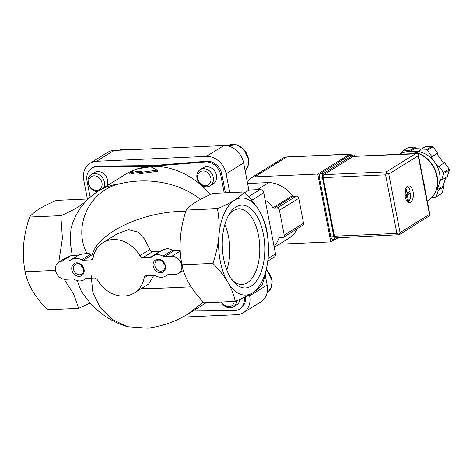 <?xml version="1.0" encoding="UTF-8"?>
<svg xmlns="http://www.w3.org/2000/svg" width="473" height="473" viewBox="0 0 473 473"><rect width="100%" height="100%" fill="white"/><g stroke="black" fill="none" stroke-linecap="round" stroke-linejoin="round"><path stroke-width="0.71" d="M64.121 279.218L73.546 293.804L78.684 308.366L47.489 309.756C41.458 303.654 36.486 297.375 32.578 290.913C28.865 284.433 26.376 278.041 25.11 271.739C23.473 262.917 22.988 253.853 23.65 244.559C24.519 235.235 26.518 226.064 29.633 217.048C31.632 214.44 34.878 211.721 39.36 208.877C44.072 206.021 49.795 203.183 56.535 200.369L87.73 198.985C83.479 204.318 74.515 209.876 60.828 215.658L62.412 238.268L58.906 261.433M162.895 256.177A11.849 9.785 58.2 0 0 153.075 255.911A11.849 9.785 58.2 0 0 152.052 256.662A3.553 2.933 58.2 0 1 151.75 256.88A3.553 2.933 58.2 0 1 150.526 257.253L143.083 257.584A3.553 2.933 58.2 0 1 139.878 255.651A29.628 24.46 58.2 0 0 103.031 242.614A29.628 24.46 58.2 0 0 93.122 257.732A3.553 2.933 58.2 0 1 91.933 259.541A3.553 2.933 58.2 0 1 90.715 259.914L83.266 260.245A3.553 2.933 58.2 0 1 81.539 259.795A11.849 9.785 58.2 0 0 71.719 259.529A11.849 9.785 58.2 0 0 70.702 260.28A3.553 2.933 58.2 0 1 70.394 260.505A3.553 2.933 58.2 0 1 69.176 260.871L61.987 261.191A9.478 7.828 58.2 0 0 58.729 262.178A9.478 7.828 58.2 0 0 56.157 272.537A9.478 7.828 58.2 0 0 65.469 279.283L72.659 278.964A3.553 2.933 58.2 0 1 74.385 279.413A11.849 9.785 58.2 0 0 84.206 279.673A11.849 9.785 58.2 0 0 85.223 278.928A3.553 2.933 58.2 0 1 85.53 278.703A3.553 2.933 58.2 0 1 86.748 278.337L94.198 278.006A3.553 2.933 58.2 0 1 97.397 279.939A29.628 24.46 58.2 0 0 134.249 292.976A29.628 24.46 58.2 0 0 144.159 277.858A3.553 2.933 58.2 0 1 145.347 276.043A3.553 2.933 58.2 0 1 146.565 275.676L154.015 275.345A3.553 2.933 58.2 0 1 155.741 275.794A11.849 9.785 58.2 0 0 165.562 276.055A11.849 9.785 58.2 0 0 166.579 275.31A3.553 2.933 58.2 0 1 166.886 275.085A3.553 2.933 58.2 0 1 168.104 274.718L175.294 274.393A9.478 7.828 58.2 0 0 178.552 273.412A9.478 7.828 58.2 0 0 181.124 263.053A9.478 7.828 58.2 0 0 171.811 256.307L164.622 256.626A3.553 2.933 58.2 0 1 162.895 256.177L172.633 250.14L174.289 250.631L180.178 250.371M153.075 255.911L162.907 249.815L167.785 248.473L172.633 250.14M160.696 251.187L152.749 251.589C151.425 251.553 150.455 250.85 149.846 249.472L144.708 239.232L137.98 232.095L128.526 229.695L117.481 233.644M83.266 260.245L92.933 254.249L94.044 254.202M92.933 254.249L86.997 253.362L79.73 254.563L71.719 259.529M69.176 260.871L77.803 255.763M77.359 255.798L72.162 255.278L70.767 255.751L63.902 258.973L58.729 262.178M55.554 270.385L25.11 271.739M60.828 215.658L29.633 217.048M135.402 169.488L129.72 173.012A77.028 63.601 58.2 0 1 141.794 171.179L139.523 172.586L157.213 170.156L149.752 166.242L147.475 167.655A77.028 63.601 -121.8 0 0 135.402 169.488M78.684 308.366L90.225 302.968M153.778 275.351L148.711 284.019L134.249 292.976M79.269 276.386A7.113 5.871 -121.8 0 0 82.592 265.974A7.113 5.871 -121.8 0 0 72.026 266.447A7.113 5.871 -121.8 0 0 79.269 276.386M160.625 272.767A7.113 5.871 -121.8 0 0 163.948 262.355A7.113 5.871 -121.8 0 0 153.382 262.828A7.113 5.871 -121.8 0 0 160.625 272.767M227.826 282.227C223.912 275.753 218.94 269.474 212.915 263.384C216.031 254.35 218.023 245.18 218.898 235.873A48.589 24.88 87.5 0 0 227.826 282.227A48.589 24.88 87.5 0 0 252.464 292.899C247.757 295.755 242.034 298.587 235.288 301.402C234.017 295.087 231.528 288.696 227.826 282.227M251.151 286.07A41.435 21.214 87.5 0 0 261.723 227.359A41.435 21.214 87.5 0 0 229.423 213.873A41.435 21.214 87.5 0 0 232.385 280.341A41.435 21.214 87.5 0 0 251.151 286.07M252.464 292.899A48.589 24.88 87.5 0 0 268.179 257.211A48.589 24.88 87.5 0 0 259.251 210.857A48.589 24.88 87.5 0 0 234.614 200.185A48.589 24.88 87.5 0 0 218.898 235.873C219.573 226.555 219.082 217.497 217.438 208.694C224.184 205.879 229.908 203.041 234.614 200.185C239.096 197.342 242.342 194.622 244.34 192.014C250.371 198.116 255.343 204.395 259.251 210.857C262.964 217.344 265.454 223.735 266.713 230.032C268.357 238.859 268.841 247.917 268.179 257.211C267.304 266.536 265.312 275.706 262.19 284.728C260.191 287.33 256.951 290.055 252.464 292.899M235.288 301.402L204.1 302.791C193.445 291.924 186.409 280.832 182.992 269.515L180.798 258.11C178.971 242.105 180.787 226.094 186.244 210.077L217.438 208.694M182.064 264.756L212.915 263.384M185.901 211.147L180.231 211.401C140.38 212.72 98.106 233.355 92.472 254.232M200.511 199.375C179.811 182.874 148.475 176.796 120.024 183.755C89.521 190.134 72.576 226.774 86.997 253.362M135.243 169.588A75.846 62.625 -121.8 0 0 125.516 174.295L98.035 191.329C84.436 200.067 75.426 212.43 71.003 228.424L70.175 241.52L72.162 255.278M129.72 173.012L129.939 174.165A75.846 62.625 58.2 0 1 139.736 172.45M139.523 172.586L139.742 173.715L157.432 171.309L157.213 170.156M90.154 197.17L87.02 180.911A14.22 11.742 58.2 0 1 91.732 168.282L92.868 167.578A14.22 11.742 58.2 0 1 98.136 166.088L152.767 165.591L206.66 161.258A14.22 11.742 58.2 0 1 221.861 174.259L225.444 192.854M91.732 168.282A14.22 11.742 58.2 0 1 97 166.792L149.639 166.313M149.929 166.307L151.632 166.295L152.767 165.591M151.632 166.295L205.524 161.967A14.22 11.742 58.2 0 1 220.725 174.963L224.184 192.913M245.422 296.778A14.22 11.742 58.2 0 1 240.55 308.408L239.415 309.111A14.22 11.742 58.2 0 1 234.147 310.601L192.925 310.98M244.269 297.346A14.22 11.742 58.2 0 1 239.415 309.111M77.235 280.59L80.995 290.534C92.383 308.709 107.874 320.771 127.479 326.713L147.836 328.191C162.452 326.216 175.867 321.48 188.083 313.977L203.42 302.076M91.165 275.599L92.832 292.255L100.04 307.409L112.036 319.376L127.479 326.713M141.315 288.595L152.531 288.554L191.127 286.833M244.34 192.014L213.146 193.404C199.505 199.157 190.542 204.714 186.244 210.077M210.515 194.551A75.846 62.625 -121.8 0 0 150.337 166.466M149.267 166.543A75.846 62.625 -121.8 0 0 135.846 169.375M87.404 198.997L83.768 180.107A18.961 15.656 58.2 0 1 90.047 163.268A18.961 15.656 58.2 0 1 96.557 161.293L206.382 156.409A18.961 15.656 58.2 0 1 226.135 173.774L229.777 192.665M249.419 294.679L249.649 295.879A18.961 15.656 58.2 0 1 243.37 312.718A18.961 15.656 58.2 0 1 236.867 314.693L182.655 317.105M239.923 299.379A9.478 7.828 58.2 0 1 236.66 304.854L233.437 306.847A9.478 7.828 -121.8 0 0 236.754 300.775M200.138 169.695L203.36 167.702A9.478 7.828 58.2 0 1 206.612 166.715A9.478 7.828 58.2 0 1 215.925 173.461A9.478 7.828 58.2 0 1 213.347 183.814L210.13 185.812A9.478 7.828 -121.8 0 0 211.786 173.626A9.478 7.828 -121.8 0 0 200.138 169.695A9.478 7.828 -121.8 0 0 197.56 180.047A9.478 7.828 -121.8 0 0 206.878 186.8A9.478 7.828 -121.8 0 0 210.13 185.812M103.812 187.751A9.478 7.828 -121.8 0 0 101.5 176.636A9.478 7.828 -121.8 0 0 91.271 174.537L94.488 172.544A9.478 7.828 58.2 0 1 97.745 171.557A9.478 7.828 58.2 0 1 105.987 176.24A9.478 7.828 58.2 0 1 107.034 185.753M188.083 313.977L205.442 303.217A75.846 62.625 -121.8 0 0 206.275 302.69M244.848 192.546L248.863 190.057L260.049 189.561A3.553 2.933 58.2 0 1 263.757 192.818L275.511 253.871A3.553 2.933 58.2 0 1 274.334 257.028L267.777 261.096M90.047 163.268L107.548 152.418A18.961 15.656 58.2 0 1 114.058 150.444L223.883 145.56A18.961 15.656 58.2 0 1 243.636 162.925L248.863 190.057M265.164 274.695L267.15 285.03A18.961 15.656 58.2 0 1 260.871 301.869L243.37 312.718M265.152 200.073A30.763 25.4 58.2 0 1 273.016 207.742A1.183 0.976 58.2 0 0 273.991 208.244L276.953 208.114A2.371 1.957 58.2 0 1 279.425 210.284L284.214 235.158A2.371 1.957 58.2 0 1 283.428 237.263A2.371 1.957 58.2 0 1 282.618 237.511L279.649 237.641A1.183 0.976 58.2 0 0 278.887 238.226A30.763 25.4 58.2 0 1 274.086 246.457M247.604 183.512L268.806 182.572L257.336 189.685M297.21 228.719A30.763 25.4 58.2 0 1 288.891 238.238L274.251 247.314M268.806 182.572A30.763 25.4 58.2 0 1 292.332 195.763A1.183 0.976 58.2 0 0 293.307 196.271L296.275 196.135A2.371 1.957 58.2 0 1 298.747 198.311L303.536 223.185A2.371 1.957 58.2 0 1 302.75 225.29L283.428 237.263M226.786 269.935A36.705 18.796 87.5 0 0 224.776 224.728M231.303 278.822A37.775 19.346 87.5 0 0 241.721 284.433A37.775 19.346 87.5 0 0 247.344 282.724A37.775 19.346 87.5 0 0 259.263 240.231A37.775 19.346 87.5 0 0 238.362 208.965A37.775 19.346 87.5 0 0 228.483 215.481M162.552 261.38A5.83 4.813 -121.8 0 0 164.882 265.134M161.003 271.165A5.83 4.813 -121.8 0 0 163.002 270.556A5.83 4.813 -121.8 0 0 164.019 263.071A5.83 4.813 -121.8 0 0 156.859 260.653A5.83 4.813 -121.8 0 0 155.28 267.014A5.83 4.813 -121.8 0 0 161.003 271.165M81.196 264.998A5.83 4.813 -121.8 0 0 83.526 268.759M79.647 274.783A5.83 4.813 -121.8 0 0 81.646 274.174A5.83 4.813 -121.8 0 0 82.669 266.689A5.83 4.813 -121.8 0 0 75.509 264.271A5.83 4.813 -121.8 0 0 73.924 270.633A5.83 4.813 -121.8 0 0 79.647 274.783M91.271 174.537A9.478 7.828 -121.8 0 0 88.599 184.636A9.478 7.828 -121.8 0 0 97.533 191.648M96.799 190.448A7.663 6.326 -121.8 0 0 100.382 179.226A7.663 6.326 -121.8 0 0 88.995 179.734A7.663 6.326 -121.8 0 0 96.799 190.448M205.672 185.605A7.663 6.326 -121.8 0 0 209.255 174.383A7.663 6.326 -121.8 0 0 197.862 174.892A7.663 6.326 -121.8 0 0 205.672 185.605M221.287 302.022A9.478 7.828 -121.8 0 0 230.185 307.834A9.478 7.828 -121.8 0 0 233.437 306.847M221.819 301.999A7.663 6.326 -121.8 0 0 228.979 306.64A7.663 6.326 -121.8 0 0 234.247 301.449M335.097 239.22L330.798 241.886L279.318 244.174M247.521 183.098A10.666 8.804 58.2 0 1 251.027 177.96A10.666 8.804 58.2 0 1 254.687 176.855L286.62 157.054L349.671 154.251A3.317 1.697 -92.5 0 1 350.132 154.103A3.317 1.697 -92.5 0 1 351.409 155.079M349.671 154.251L317.738 174.046L330.798 241.886M254.687 176.855L317.738 174.046M423.436 181.124A27.257 22.503 58.2 0 1 424.713 187.74M406.319 195.574L404.983 195.633L406.443 195.739L407.602 201.758M406.289 195.586L405.083 196.33M410.576 192.925L408.542 193.014L405.32 195.266L407.354 195.178L410.576 192.925A7.822 4.003 -92.5 0 1 408.56 201.451L407.555 201.498M407.354 195.178L408.56 201.451M407.152 186.64A7.822 4.003 -92.5 0 1 410.233 191.116L407.04 193.079L406.005 188.189M412.787 151.715A23.703 19.57 58.2 0 1 414.815 151.508A23.703 19.57 58.2 0 1 434.604 162.032L438.093 166.815L444.543 162.688L449.161 169.015A28.439 23.484 58.2 0 1 449.35 170.008L447.233 176.636L441.551 180.16L440.558 179.634L437.359 189.649L438.353 190.176L436.236 196.809A28.439 23.484 58.2 0 1 435.556 197.336L441.238 193.812A28.439 23.484 58.2 0 0 441.918 193.286L444.035 186.658L443.041 186.131L445.791 177.535M401.542 153.205L402.109 151.431A28.439 23.484 58.2 0 1 402.783 150.905L408.465 147.381L415.193 147.079L415.412 148.209L423.382 147.86M412.072 151.632L419.9 151.283L419.681 150.154L425.363 146.63L432.097 146.328A28.439 23.484 58.2 0 1 432.961 146.79L437.578 153.122L436.804 153.725L443.709 163.203M436.236 196.809L441.918 193.286M438.861 166.206L443.479 172.539L449.161 169.015M443.479 172.539A28.439 23.484 58.2 0 1 443.668 173.532L449.35 170.008M419.681 150.154L426.415 149.852A28.439 23.484 58.2 0 1 427.279 150.313L432.961 146.79M426.415 149.852L432.097 146.328M427.279 150.313L431.896 156.646L431.122 157.249L434.604 162.032A23.703 19.57 58.2 0 1 438.962 184.641A23.703 19.57 58.2 0 1 436.396 189.803M435.556 197.336L431.867 197.501M443.668 173.532L441.551 180.16M402.783 150.905L409.512 150.603L409.689 151.508M407.596 186.303A8.295 4.245 -92.5 0 1 408.755 185.93A8.295 4.245 -92.5 0 1 413.367 194.031A8.295 4.245 -92.5 0 1 409.494 202.503A8.295 4.245 -92.5 0 1 404.971 195.556A8.295 4.245 -92.5 0 1 407.596 186.303M323.16 177.629L334.435 236.198A2.371 1.212 87.5 0 0 335.676 237.86L398.952 234.75L396.877 233.42L385.596 174.856L387.062 172.982L386.299 171.888L323.857 174.667A2.371 1.212 87.5 0 0 323.16 177.629L385.596 174.856M398.952 234.75L400.046 232.621L429.478 214.375L429.992 215.505L398.78 235.022M416.618 153.512L353.621 156.315A2.371 1.212 87.5 0 0 353.29 156.421L418.102 153.743L418.197 155.812L388.765 174.058L387.062 172.982M353.29 156.421L323.857 174.667M409.512 150.603L415.193 147.079M410.091 151.514L415.412 148.209M431.896 156.646L437.578 153.122M431.122 157.249L436.804 153.725M438.353 190.176L444.035 186.658M437.359 189.649L443.041 186.131M355.081 156.25A3.553 1.821 87.5 0 0 353.603 154.978A3.553 1.821 87.5 0 0 353.106 155.138L323.562 173.455A3.553 1.821 87.5 0 0 322.509 177.907L333.832 236.695A3.553 1.821 87.5 0 0 335.694 239.19A3.553 1.821 87.5 0 0 336.191 239.031L338.266 237.748M353.603 154.978L350.552 155.114A3.553 1.821 87.5 0 0 350.055 155.274L320.511 173.591A3.553 1.821 87.5 0 0 319.458 178.043L330.781 236.831A3.553 1.821 87.5 0 0 332.643 239.326L335.694 239.19M404.882 194.433L406.011 193.481L405.331 189.969M408.542 193.014A7.822 4.003 87.5 0 0 408.424 192.233M405.385 195.615L405.32 195.266M164.622 256.626L174.289 250.631M150.526 257.253L160.199 251.258M143.083 257.584L152.749 251.589M139.878 255.651L149.846 249.472M90.715 259.914L92.809 258.619M81.539 259.795L90.84 254.031M61.987 261.191L70.767 255.751M85.223 278.928L85.867 278.532M144.159 277.858L147.765 275.623M166.579 275.31L167.217 274.914M171.811 256.307L180.213 251.098M98.035 191.329A75.846 62.625 58.2 0 1 120.024 183.755M97 166.792L98.136 166.088M205.524 161.967L206.66 161.258M220.725 174.963L221.861 174.259M263.757 192.818L251.748 200.262M260.049 189.561L248.638 196.638M243.636 162.925L226.135 173.774M223.883 145.56L206.382 156.409M114.058 150.444L96.557 161.293M267.15 285.03L249.649 295.879M275.511 253.871L268.061 258.489M279.845 237.635L278.887 238.226M303.536 223.185L284.214 235.158M298.747 198.311L279.425 210.284M296.275 196.135L276.953 208.114M293.307 196.271L273.991 208.244M292.332 195.763L273.016 207.742M127.769 149.835A15.408 12.718 -121.8 0 0 119.468 150.201L128.301 149.811M245.15 170.759A15.408 12.718 -121.8 0 0 245.333 151.455A15.408 12.718 -121.8 0 0 227.424 145.82L236.63 144.809L243.855 149.166L248.881 160.181L247.74 167.07L245.15 170.777M266.382 269.45L267.162 270.201L272.194 281.222L271.047 288.11L267.05 292.97A15.408 12.718 -121.8 0 0 266.305 269.799M287.081 156.906A3.317 1.697 87.5 0 0 286.62 157.054A10.666 8.804 58.2 0 0 282.96 158.165L287.081 156.906L350.132 154.103M399.46 154.275A27.257 22.503 58.2 0 1 408.483 151.638A27.257 22.503 58.2 0 1 435.255 171.037A27.257 22.503 58.2 0 1 427.852 200.806C434.622 196.254 437.892 189.442 437.667 180.361C437.135 172.332 433.936 165.373 428.083 159.478C422.33 154.021 415.909 151.372 408.814 151.531C405.278 151.697 402.05 152.678 399.129 154.476M400.046 232.621L388.765 174.058M429.478 214.375L418.197 155.812M396.877 233.42L334.435 236.198M415.732 153.642L386.299 171.888M319.458 178.043L322.509 177.907M330.781 236.831L333.832 236.695M350.055 155.274L353.106 155.138M320.511 173.591L323.562 173.455M405.391 194.971L407.424 194.876M405.911 192.96L406.916 192.913M103.031 242.614L117.487 233.65M84.206 279.673L86.257 278.402M165.562 276.055L167.613 274.783M178.552 273.412L183.293 270.467M251.027 177.96L282.96 158.165M427.296 201.155L427.852 200.806M429.998 215.209L418.262 154.263"/></g></svg>
